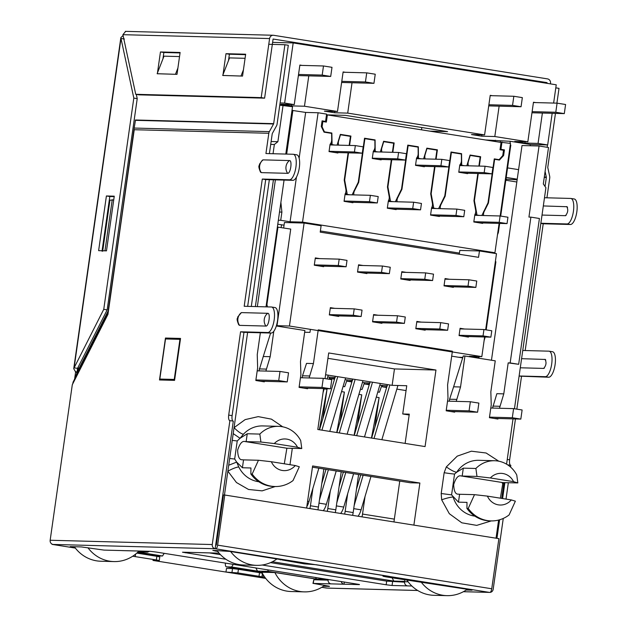 <?xml version="1.0" encoding="UTF-8"?>
<svg xmlns="http://www.w3.org/2000/svg" width="627" height="627" viewBox="0 0 627 627"><rect width="100%" height="100%" fill="white"/><g stroke="black" fill="none" stroke-linecap="round" stroke-linejoin="round"><path stroke-width="0.94" d="M284.297 463.792L286.884 448.219L301.775 448.54L300.701 440.593A28.011 26.177 91.5 0 0 281.789 426.642A28.011 26.177 91.5 0 0 278.592 426.344A28.011 26.177 91.5 0 0 259.837 434.088L247.25 433.751L246.129 441.643L244.93 441.541C242.163 440.773 239.733 443.642 237.633 450.131C237.86 456.824 239.428 460.038 242.335 459.763L243.535 459.873L242.414 467.758L236.669 462.099L238.777 466.958C236.316 467.186 232.68 468.581 227.86 471.167L224.466 495.009M491.286 520.919L476.724 525.379L461.793 522.808L449.316 513.701L441.659 499.774L441.196 493.52L451.581 494.875L458.47 502.156L466.99 502.376L466.927 508.403L468.236 508.434A31.695 29.618 91.5 0 0 487.398 520.575A31.695 29.618 91.5 0 0 491.027 520.912A31.695 29.618 91.5 0 0 509.093 514.939L515.37 501.161L511.318 499.931A15.573 14.554 91.5 0 1 498.387 504.86A15.573 14.554 91.5 0 1 487.406 496.122L511.318 499.931M466.927 508.403A31.695 29.618 91.5 0 0 486.09 520.543A31.695 29.618 91.5 0 0 489.711 520.88L491.027 520.912M252.179 474.043L258.449 460.265L271.35 461.731A15.573 14.554 91.5 0 0 282.33 470.469A15.573 14.554 91.5 0 0 295.262 465.54L299.314 466.77L293.036 480.548A31.695 29.618 91.5 0 1 274.963 486.521A31.695 29.618 91.5 0 1 271.342 486.184A31.695 29.618 91.5 0 1 252.179 474.043L250.871 474.012A31.695 29.618 91.5 0 0 273.654 486.489L274.963 486.521M138.943 551.055L139.986 551.047M321.659 579.967L274.383 572.443L261.827 572.271M137.916 552.073L162.518 555.992L164.196 553.335M140.636 551.062L147.517 552.16L138.089 551.909M225.383 563.07A4.608 1.63 -81 0 0 226.386 566.855A4.608 1.63 -81 0 0 226.465 566.855L231.645 566.996L257.525 571.119L268.403 571.401L316.416 579.042L327.592 579.34M272.353 561.761L393.827 581.096L404.627 581.378M218.047 553.116L219.231 553.304M216.323 545.075L215.664 545.059M157.189 555.828A4.608 1.63 -81 0 0 157.267 555.851A4.608 1.63 -81 0 0 157.338 555.859L162.518 555.992M147.517 552.16L149.555 551.298M493.88 252.712L493.802 253.237M479.099 356.567L478.863 358.221M315.561 577.428L316.416 579.042M267.549 569.786L268.403 571.401M255.84 567.921L257.525 571.119M231.645 566.996L233.315 564.331M392.11 577.843L393.827 581.096M304.659 332.239L309.973 332.381L310.365 329.645M451.691 356.16L462.663 357.899M505.809 180.247L516.828 181.995L491.458 360.227M506.491 179.212L506.334 180.325M498.614 520.057L496.035 538.193M516.828 181.995L522.017 145.542L539.055 145.997L548.507 147.502L543.319 183.954L545.913 187.724L514.453 408.757M513.019 418.883L506.569 464.176M503.951 482.563L501.702 498.394M539.055 145.997L528.937 217.075L530.904 217.13L510.159 362.939L508.191 362.884L503.779 393.874L496.866 393.685L492.556 408.067M454.763 411.602L454.685 412.151L446.173 410.795L447.991 398.035L447.592 384.931L452.396 351.206L318.226 329.857L313.429 363.574L309.119 377.948M327.929 358.338L394.469 368.935L392.134 385.339L406.751 385.723L402.73 413.969L409.282 414.149L405.12 443.407M399.76 481.081L393.944 521.946M309.401 375.981L302.488 375.792L306.517 363.394L313.429 363.574M260.354 332.765L257.242 354.631L257.642 367.743L255.824 380.495L264.343 381.851L264.422 381.31M279.783 105.164L292.527 106.755L285.787 154.07M284.062 180.082L266.02 306.854M159.822 379.053L165.528 338.956L179.949 339.34L174.243 379.437L159.822 379.053L164.415 379.782L174.612 380.056M270.715 144.398L274.352 144.492L273.043 153.733M269.344 179.698L251.302 306.462M247.61 332.428L227.86 471.167L236.457 482.531L248.504 489.46L262.141 490.863L275.237 486.528M327.694 376.984L335.257 377.525M334.708 378.528L329.481 378.387L329.622 377.446M345.062 379.75L352.625 380.291M352.076 381.294L346.849 381.153L346.982 380.213M362.43 382.517L369.993 383.058M369.444 384.053L364.216 383.92L364.35 382.972M379.79 385.284L387.361 385.817M382.642 385.354L382.431 386.82L386.608 387.486M386.773 386.93L382.431 386.82M276.319 325.977L304.902 330.531L300.49 361.513L300.889 374.625L299.071 387.384L307.583 388.74L307.661 388.191M271.123 141.522L277.886 141.702L274.352 144.492M498.01 418.491L497.932 419.04L489.421 417.684L491.239 404.924L490.839 391.812L495.252 360.831L464.944 356.003L460.531 386.984L456.221 401.366M325.045 378.614L328.697 352.954L435.961 370.032L425.067 446.581L317.803 429.503L323.618 388.615M258.959 370.886L263.269 356.504L270.182 356.692L273.803 331.283M270.182 356.692L265.872 371.066M255.377 306.572L273.419 179.8M283.075 105.25L277.886 141.702M233.213 433.602L240.055 438.289L243.433 434.237C241.066 433.774 237.939 431.588 234.051 427.669L245.141 419.612L258.253 416.626L271.428 419.142L282.714 426.807M292.315 448.289L292.284 448.54A9.217 0.4 8.1 0 1 290.458 448.242M306.627 508.05L312.614 465.955L419.878 483.033L413.883 525.12M446.338 466.888C450.789 470.078 454.222 471.865 456.652 472.256L454.544 474.067A9.217 0.4 8.1 0 1 444.151 472.719L446.338 466.888L457.263 456.127L471.371 451.197L486.105 453L498.771 461.198M510.159 362.939L518.67 364.295L508.191 362.884M503.779 393.874L499.468 408.248M503.802 483.605L502.219 483.127M518.67 364.295L539.416 218.486L530.904 217.13M492.838 406.092L499.75 406.28M312.442 467.186L410.434 482.782L419.878 483.033M394.469 368.935L435.961 370.032M402.73 413.969L409.165 414.996M302.488 375.792L302.206 377.767M257.344 306.627L275.386 179.855M179.949 339.34L180.396 339.411M174.243 379.437L174.69 379.507M228.706 465.234L236.669 462.099L234.663 459.019L237.233 440.953L232.241 440.381M229.67 458.455A9.217 0.4 -171.9 0 0 234.663 459.019M247.25 433.751L240.055 438.289L237.233 440.953M329.481 378.387L334.512 379.194M346.849 381.153L351.88 381.953M364.216 383.92L369.248 384.719M396.844 389.108L406.061 390.582M392.134 385.339L325.593 374.742M259.241 368.911L266.154 369.091M449.308 401.186L449.59 399.211L456.503 399.391M460.531 386.984L453.619 386.804L449.59 399.211M474.843 516.123A28.011 26.177 -88.5 0 1 474.098 516.021A28.011 26.177 -88.5 0 1 453.125 496.999C450.633 497.133 446.808 498.05 441.659 499.774M453.619 386.804L463.275 355.956L464.944 356.003M500.354 498.183L502.94 482.61L517.831 482.931L513.552 481.646A15.573 14.554 91.5 0 0 490.353 477.954L476.975 476.426L475.893 468.479L463.314 468.142L456.652 472.256A28.011 26.177 -88.5 0 1 478.785 460.312L494.648 460.735A28.011 26.177 91.5 0 0 475.893 468.479M263.269 356.504L270.613 333.039M517.831 482.931L516.758 474.984A28.011 26.177 91.5 0 0 494.648 460.735M463.314 468.142L462.185 476.034L460.986 475.932C458.227 475.164 455.79 478.033 453.689 484.522C453.917 491.215 455.484 494.429 458.392 494.154L459.591 494.264L458.47 502.156M250.871 474.012L250.933 467.985L242.414 467.758M462.185 476.034L476.975 476.426M259.837 434.088L260.918 442.035L246.129 441.643M301.775 448.54L297.496 447.255A15.573 14.554 91.5 0 0 274.297 443.563L260.918 442.035M513.552 481.646L490.353 477.954M274.297 443.563L297.496 447.255M459.591 494.264L474.506 494.656L487.406 496.122M468.236 508.434L474.506 494.656M295.262 465.54L271.35 461.731M258.449 460.265L243.535 459.873M420.991 581.84A36.852 34.446 91.5 0 0 442.772 595.258A36.852 34.446 91.5 0 0 446.98 595.65A36.852 34.446 91.5 0 0 467.319 589.215M446.98 595.65L433.876 595.305A36.852 34.446 -88.5 0 1 429.66 594.913A36.852 34.446 -88.5 0 1 406.962 580.202M447.553 401.139L470.36 401.742L478.871 403.098L477.578 412.205L450.554 411.492M489.499 417.135L512.306 417.739L513.607 408.624L490.792 408.02M477.578 412.205L469.067 410.857L446.252 410.254M470.36 401.742L469.067 410.857M513.607 408.624L522.119 409.98L520.825 419.095L512.306 417.739M493.802 418.381L520.825 419.095M230.642 551.541A36.852 34.446 91.5 0 0 252.422 564.958A36.852 34.446 91.5 0 0 256.631 565.35L243.527 565.005A36.852 34.446 -88.5 0 1 239.31 564.613A36.852 34.446 -88.5 0 1 217.036 550.514M256.631 565.35A36.852 34.446 91.5 0 0 276.977 558.916M257.203 370.839L280.01 371.443L288.522 372.799L287.229 381.914L260.205 381.192M299.15 386.835L321.964 387.439L323.258 378.324L300.451 377.72M287.229 381.914L278.717 380.558L255.902 379.954M280.01 371.443L278.717 380.558M323.258 378.324L331.769 379.68L330.476 388.795L321.964 387.439M303.452 388.082L330.476 388.795M370.965 476.496L361.089 509.829A12.901 4.554 99 0 1 357.986 516.225M354.177 505.472L363.127 475.25M374.029 438.453L389.869 384.978M387.47 384.594L371.631 438.077M360.729 474.866L356.504 489.146M397.918 385.487L381.859 439.699M459.105 335.273L483.041 335.9L490.878 337.146L491.787 330.774L483.95 329.52L460.006 328.893M490.878 337.146L464.474 336.448M483.041 335.9L483.95 329.52M336.229 470.971L326.361 504.296A12.901 4.554 99 0 1 323.25 510.691M319.449 499.946L328.399 469.725M339.293 432.928L355.133 379.445M352.735 379.061L336.895 432.544M326.001 469.341L321.769 483.613M362.962 380.691L347.123 434.174M415.858 328.383L439.801 329.018L447.631 330.264L448.54 323.885L440.71 322.639L416.767 322.004M447.631 330.264L421.226 329.567M439.801 329.018L440.71 322.639M353.597 473.73L343.721 507.063A12.901 4.554 99 0 1 340.618 513.458M336.817 502.705L345.767 472.484M356.661 435.694L372.501 382.211M370.102 381.827L354.263 435.31M343.361 472.107L339.136 486.38M380.33 383.458L364.491 436.941M444.065 285.536L468.008 286.163L475.846 287.409L476.747 281.037L468.918 279.791L444.974 279.156M475.846 287.409L449.434 286.711M468.008 286.163L468.918 279.791M328.234 375.165L327.114 378.943M324.245 388.63L323.038 392.698M372.61 321.502L396.554 322.137L404.384 323.383L405.293 317.003L397.463 315.757L373.52 315.122M404.384 323.383L377.979 322.686M396.554 322.137L397.463 315.757M319.699 266.06L346.104 266.765L338.274 265.519L314.331 264.884M338.274 265.519L339.183 259.139L315.24 258.504M346.104 266.765L347.013 260.385L339.183 259.139M318.861 468.204L308.993 501.537A12.901 4.554 99 0 1 306.822 506.647M321.925 430.161L337.765 376.678M335.367 376.302L319.527 429.777M345.602 377.924L329.763 431.407M400.825 278.647L424.769 279.281L432.599 280.528L433.508 274.148L425.67 272.902L401.727 272.267M432.599 280.528L406.194 279.83M424.769 279.281L425.67 272.902M329.363 314.621L353.307 315.248L361.136 316.502L362.045 310.122L354.216 308.876L330.272 308.241M361.136 316.502L334.732 315.796M353.307 315.248L354.216 308.876M357.578 271.765L381.522 272.4L389.351 273.646L390.26 267.267L382.431 266.02L358.487 265.386M389.351 273.646L362.947 272.949M381.522 272.4L382.431 266.02M495.346 261.655L495.894 261.749L486.191 329.88M277.377 227.045L290.732 229.09L276.985 325.687L289.439 326.016L481.826 356.638L469.372 356.308L478.738 357.805L475.744 357.719M283.655 227.962L284.431 222.522L304.095 223.04L321.118 225.751L320.209 232.131L478.55 257.329L479.459 250.957L459.795 250.432L459.254 254.256M478.918 356.567L478.738 357.805M462.828 357.382L458.705 357.272M267.455 306.893L266.937 304.518L266.357 304.503M276.985 325.687L276.436 325.601M338.76 315.906L338.682 316.431L329.316 314.934L330.358 307.645L334.834 308.359M323.72 266.169L323.65 266.694L314.284 265.197L315.326 257.909L319.801 258.622M382 322.787L381.929 323.313L372.563 321.823L373.606 314.535L378.081 315.24M366.967 273.051L366.897 273.576L357.531 272.087L358.566 264.798L363.041 265.503M425.247 329.677L425.177 330.194L415.811 328.705L416.845 321.416L421.32 322.129M410.215 279.94L410.144 280.457L400.778 278.968L401.813 271.679L406.288 272.392M468.494 336.558L468.424 337.083L459.058 335.586L460.093 328.297L464.568 329.01M453.462 286.821L453.384 287.346L444.018 285.849L445.06 278.56L449.535 279.274M304.095 223.04L289.439 326.016M481.826 356.638L484.624 336.981M485.651 329.794L496.482 253.661L479.459 250.957M277.965 227.052L266.937 304.518M485.18 336.997L484.115 340.579M377.807 391.985L379.437 392.243L381.859 385.331M360.439 389.218L362.069 389.477L364.491 382.572M343.071 386.451L344.701 386.71L347.123 379.805M324.183 388.85L327.012 389.304L322.842 418.609M323.853 468.996L318.438 507.039L310.436 505.77L312.928 488.237M341.543 391.616L344.38 392.063L340.202 421.368M341.213 471.763L335.806 509.806L327.803 508.528L330.296 491.004M358.91 394.383L361.74 394.83L357.57 424.134M358.581 474.529L353.166 512.572L345.163 511.295L347.664 493.77M376.278 397.142L379.108 397.596L374.938 426.901M394.344 519.125L362.531 514.062L365.032 496.529M329.763 377.039L328.987 379.241M310.436 505.77A9.217 3.253 99 0 1 309.879 508.568M319.362 429.754L327.012 389.304M318.438 507.039A9.217 3.253 99 0 1 317.881 509.837M327.803 508.528A9.217 3.253 99 0 1 327.247 511.326M336.73 432.52L344.38 392.063M335.806 509.806A9.217 3.253 99 0 1 335.249 512.604M345.163 511.295A9.217 3.253 99 0 1 344.607 514.093M354.098 435.279L361.74 394.83M353.166 512.572A9.217 3.253 99 0 1 352.609 515.37M362.531 514.062A9.217 3.253 99 0 1 361.975 516.86M371.458 438.046L379.108 397.596M277.777 224.223A9.217 0.4 8.1 0 1 281.515 224.779L284.047 225.187M320.373 230.963L459.419 253.096M421.109 166.249L448.76 166.978L440.922 165.732L415.56 165.066M440.922 165.732L441.831 159.352L416.469 158.686M448.76 166.978L449.669 160.598L441.831 159.352M334.614 152.479L362.265 153.215L354.435 151.969L329.073 151.295M354.435 151.969L355.344 145.589L329.982 144.915M362.265 153.215L363.174 146.836L355.344 145.589M344.105 201.032L369.468 201.706L370.377 195.326L345.015 194.652M349.647 202.215L377.297 202.952L378.206 196.572L370.377 195.326M369.468 201.706L377.297 202.952M387.353 207.913L412.715 208.587L413.624 202.207L388.262 201.533M392.894 209.105L420.545 209.833L421.454 203.454L413.624 202.207M412.715 208.587L420.545 209.833M430.6 214.802L455.962 215.469L456.871 209.089L431.501 208.423M436.141 215.986L463.792 216.715L464.701 210.335L456.871 209.089M455.962 215.469L463.792 216.715M473.84 221.684L499.202 222.35L500.111 215.978L474.749 215.304M479.389 222.867L507.039 223.604L507.948 217.224L500.111 215.978M499.202 222.35L507.039 223.604M377.862 159.368L405.512 160.097L397.683 158.85L372.32 158.176M397.683 158.85L398.592 152.471L373.23 151.797M405.512 160.097L406.421 153.717L398.592 152.471M458.807 171.947L484.169 172.621L485.079 166.241L459.716 165.567M484.169 172.621L491.999 173.867L492.908 167.487L485.079 166.241M464.356 173.13L491.999 173.867M459.027 253.034L459.426 253.049M489.859 252.61L494.93 252.744L302.535 222.115L290.082 221.786L296.438 177.127M279.517 212.036L281.891 212.098L280.724 220.296L290.082 221.786M280.724 220.296L278.349 220.234M497.767 141.921L510.496 143.387L500.166 215.986M500.707 216.072L510.809 145.088L510.26 145.002M497.501 234.678L498.355 232.578L499.664 223.408M299.142 158.161L305.647 112.429L318.101 112.758L302.535 222.115M467.679 173.217L467.617 173.655L458.768 172.245L459.803 164.956A6.45 6.027 91.5 0 0 461.425 160.473L461.362 154.015L451.401 152.432L445.178 196.173L440.977 204.567A6.45 6.027 91.5 0 0 440.334 208.65M439.472 216.072L439.409 216.503L430.553 215.092L431.595 207.803A6.45 6.027 91.5 0 0 432.379 203.203L430.702 193.868L434.582 166.602M435.64 159.187L436.925 150.127L426.971 148.544L425.106 154.689A6.45 6.027 91.5 0 0 425.184 158.913M424.44 166.335L424.377 166.766L415.521 165.363L416.555 158.067A6.45 6.027 91.5 0 0 418.178 153.591L418.115 147.133L408.153 145.55L401.931 189.291L397.73 197.685A6.45 6.027 91.5 0 0 397.095 201.769M396.225 209.191L396.162 209.622L387.314 208.211L388.348 200.922A6.45 6.027 91.5 0 0 389.132 196.314L387.455 186.987L391.334 159.72M392.392 152.306L393.685 143.246L383.724 141.663L381.867 147.807A6.45 6.027 91.5 0 0 381.945 152.032M381.192 159.454L381.13 159.885L372.273 158.474L373.316 151.185A6.45 6.027 91.5 0 0 374.938 146.702L374.868 140.252L364.906 138.661L358.683 182.41L354.482 190.804A6.45 6.027 91.5 0 0 353.847 194.887M352.977 202.309L352.915 202.74L344.066 201.33L345.101 194.041A6.45 6.027 91.5 0 0 345.892 189.432L344.215 180.106L348.095 152.839M349.145 145.425L350.438 136.357L340.477 134.774L338.619 140.926A6.45 6.027 91.5 0 0 338.698 145.15M337.945 152.573L337.882 153.004L329.034 151.593L330.068 144.304A6.45 6.027 91.5 0 0 331.691 139.821L331.62 133.363L324.049 132.164L321.283 126.497L322.09 120.854L325.578 121.403L326.612 114.114L318.101 112.758M494.93 252.744L499.108 223.392M501.984 142.031L500.942 149.32L504.437 149.877L503.63 155.527L499.413 160.073L494.648 159.313L488.417 203.062L484.216 211.448A6.45 6.027 91.5 0 0 483.582 215.539M482.712 222.953L482.657 223.392L473.8 221.982L474.835 214.693A6.45 6.027 91.5 0 0 475.627 210.084L473.949 200.758L477.829 173.491M478.887 166.077L480.172 157.009L470.211 155.425L468.353 161.578A6.45 6.027 91.5 0 0 468.432 165.794M445.178 196.173L444.653 196.157M450.97 152.424L451.401 152.432M401.931 189.291L401.413 189.276M407.722 145.535L408.153 145.55M358.683 182.41L358.166 182.394M364.475 138.653L364.906 138.661M488.417 203.062L487.9 203.046M494.209 159.305L494.648 159.313M500.942 149.32L500.08 149.297M292.01 110.376L305.647 112.429M281.891 212.098L280.888 202.372M292.88 110.399L286.664 154.085M504.437 149.877L500.221 149.767M322.019 121.309L325.578 121.403M502.76 155.504L503.63 155.527M377.956 151.922L375.189 151.483L375.095 139.915L364.538 138.23L358.283 182.159L352.123 194.84M391.35 142.87L394.164 142.948L392.823 152.322M391.773 159.736L387.909 186.87L387.478 186.862M421.203 158.811L418.428 158.365L418.334 146.796L407.777 145.119L401.531 189.04L395.371 201.722M434.597 149.759L437.403 149.829L436.071 159.203M435.02 166.617L431.157 193.759L430.718 193.743M464.45 165.693L461.676 165.254L461.582 153.678L451.025 152L444.778 195.922L438.618 208.611M477.845 156.64L480.65 156.719L479.318 166.084M478.26 173.499L474.404 200.64L473.965 200.632M326.518 114.772L501.051 142.439L500.017 149.735L503.505 150.284L502.752 155.574L499.123 159.658L494.272 158.882L488.018 202.811L481.865 215.492M348.103 135.988L350.916 136.067L349.584 145.433M348.526 152.847L344.662 179.988L344.231 179.98M334.716 145.041L331.942 144.602L332.067 143.685L330.562 143.646M350.916 136.067L340.359 134.382L337.091 145.103M344.662 179.988L347.107 193.422L345.43 193.382M349.748 194.778L346.974 194.339L347.107 193.422M394.164 142.948L383.606 141.271L380.338 151.985M387.909 186.87L390.347 200.311L388.677 200.264M392.996 201.659L390.221 201.22L390.347 200.311M437.403 149.829L426.854 148.152L423.586 158.874M431.157 193.759L433.594 207.192L431.925 207.145M436.235 208.548L433.469 208.101L433.594 207.192M480.65 156.719L470.093 155.034L466.825 165.755M474.404 200.64L476.841 214.073L475.172 214.034M479.483 215.429L476.708 214.99L476.841 214.073M327.388 114.796L326.353 122.093L322.858 121.536L322.106 126.819L324.441 131.85L331.848 133.026L332.067 143.685M375.095 139.915L372.281 139.837M418.334 146.796L415.529 146.718M461.582 153.678L458.776 153.607M499.123 159.658L496.318 159.579M375.314 150.574L373.81 150.535M388.309 201.173L390.221 201.22M418.562 157.455L417.057 157.416M431.556 208.054L433.469 208.101M461.809 164.337L460.304 164.298M474.804 214.936L476.708 214.99M345.069 194.284L346.974 194.339M373.277 151.436L375.189 151.483M416.524 158.317L418.428 158.365M459.771 165.199L461.676 165.254M321.996 121.513L322.858 121.536M322.106 126.819L321.432 126.803M331.942 144.602L330.029 144.547M324.441 131.85L323.893 131.835M331.848 133.026L329.034 132.955M261.82 572.106L274.908 572.569A36.852 34.446 91.5 0 0 300.074 591.488A36.852 34.446 91.5 0 0 304.291 591.872A36.852 34.446 91.5 0 0 324.637 585.43M304.291 591.872L291.179 591.527A36.852 34.446 -88.5 0 1 286.97 591.136A36.852 34.446 -88.5 0 1 262.431 573.415M262.305 573.188A36.852 34.446 -88.5 0 1 261.804 572.224M490.181 95.641L513.834 96.268L522.346 97.624L521.053 106.739L488.723 105.885M532.135 111.645L555.781 112.264L557.082 103.157L533.428 102.53M521.053 106.739L512.541 105.383L488.888 104.756M513.834 96.268L512.541 105.383M557.082 103.157L565.593 104.505L564.3 113.62L555.781 112.264M531.97 112.766L564.3 113.62M87.937 547.755A36.852 34.446 91.5 0 0 109.725 561.189A36.852 34.446 91.5 0 0 113.942 561.58L100.829 561.228A36.852 34.446 -88.5 0 1 96.621 560.844A36.852 34.446 -88.5 0 1 74.347 546.736M113.942 561.58A36.852 34.446 91.5 0 0 138.967 551.023M299.831 65.349L323.485 65.968L331.996 67.324L330.703 76.439L298.374 75.585M341.786 81.345L365.439 81.965L366.732 72.857L343.079 72.23M330.703 76.439L322.192 75.083L298.538 74.456M323.485 65.968L322.192 75.083M366.732 72.857L375.244 74.213L373.951 83.32L365.439 81.965M341.621 82.466L373.951 83.32M553.633 103.063L556.235 84.802L293.185 42.926L272.62 42.385M352.029 82.74L347.711 113.111L334.599 112.766L334.794 111.418M334.599 112.766L324.386 111.144L337.491 111.488L343.118 71.94L345.328 72.285M542.379 113.04L538.06 143.411L524.948 143.066L514.728 141.443L527.84 141.788L533.467 102.24L535.677 102.585M524.948 143.066L525.136 141.718M499.131 106.159L494.813 136.529L481.701 136.184L471.488 134.554L484.593 134.907L490.228 95.351L492.43 95.704M481.701 136.184L481.897 134.829M308.782 75.859L304.463 106.229L291.351 105.885L281.139 104.254L294.243 104.607L299.878 65.051L302.081 65.404M291.351 105.885L291.547 104.537M328.015 114.898L345.414 115.36L447.568 131.623L430.177 131.161M421.83 127.524L421.509 129.781M280.097 102.953L284.627 103.071L293.185 42.926M284.627 103.071L294.243 104.607M304.463 106.229L337.491 111.488M347.711 113.111L484.593 134.907M494.813 136.529L527.84 141.788M538.06 143.411L547.677 144.947L552.175 113.299M517.142 179.808L505.965 179.134M547.677 144.947L530.309 144.484L530.128 145.762M279.861 104.623L287.244 105.916M485.525 139.97L510.3 141.302L530.309 144.484M517.228 179.181L506.208 177.433M518.584 169.643L507.564 167.895M510.3 141.302L510.017 143.309M495.181 141.506L495.361 140.229M500.338 141.984L500.471 141.044M260.456 172.064C257.415 164.525 259.696 166.249 259.492 164.196L262.352 160.175L263.121 159.869L289.47 160.567C292.488 160.253 290.56 173.789 287.66 173.326L261.31 172.629L260.464 172.057M265.919 326.064L239.569 325.366L238.722 324.794C235.681 317.254 237.954 318.986 237.751 316.933L241.387 312.607L267.737 313.304C270.746 312.991 268.826 326.526 265.919 326.064A8.903 8.323 91.5 0 1 264.273 319.276A8.903 8.323 91.5 0 1 267.737 313.304M253.073 571.095A5.055 4.718 91.5 0 0 253.763 571.738A5.055 4.718 -88.5 0 1 253.073 571.103M543.319 205.946L567.114 206.722M521.586 358.683L545.38 359.459M546.924 197.811L549.738 177.99A4.608 4.303 91.5 0 0 549.675 176.25L547.794 167.636A0.925 0.862 91.5 0 1 547.786 167.284L555.451 113.385M556.909 103.149L559.018 88.36L555.804 87.851M262.141 565.021L386.169 584.772L392.063 585.485L407.472 585.892A3.684 3.441 91.5 0 1 404.58 581.707L404.846 579.865M212.106 552.959A3.684 3.441 -88.5 0 1 211.691 552.975L198.641 552.63A3.684 3.441 -88.5 0 1 198.226 552.591L182.512 552.207L225.908 559.26M211.691 552.975A3.684 3.441 -88.5 0 1 211.268 552.936L219.089 553.139M217.679 551.392L215.445 551.031L215.531 550.467M281.884 559.77L229.866 551.415L212.827 550.396L215.445 551.031M281.86 559.911L304.346 563.869L316.274 564.747L389.312 576.378L382.979 576.244L385.903 576.848L472.06 590.038M466.159 590.023L472.037 590.179M503.262 518.435L493.183 589.262A3.684 3.441 -88.5 0 1 489.256 592.366L215.147 548.735L233.299 421.148L229.897 420.607L212.255 544.542A3.684 3.441 91.5 0 0 215.147 548.735L52.394 544.424L75.342 548.076L52.331 544.424A3.684 1.301 -81 0 0 52.394 544.424M159.266 560.562L159.783 556.917L156.86 556.314L156.342 559.958L159.266 560.562L152.933 560.428L265.691 578.376L152.933 560.428M156.342 559.958L132.705 556.227M74.981 547.606L72.818 547.261L72.904 546.697M135.62 550.929A3.684 3.441 -88.5 0 1 135.197 550.953L122.155 550.608A3.684 3.441 -88.5 0 1 121.732 550.569L104.035 550.098L81.345 546.924L70.2 546.626L72.818 547.261M135.197 550.953A3.684 3.441 -88.5 0 1 134.774 550.914L150.174 551.321L156.076 552.042L359.443 584.482M341.206 581.511A3.684 3.441 91.5 0 0 344.019 584.215L359.428 584.623M328.054 580.14L313.798 579.756L313.281 583.408L330.978 583.87A3.684 3.441 91.5 0 1 328.093 579.685L328.125 579.426M313.281 583.408L329.434 586.269M323.469 586.253L329.41 586.41M261.929 576.903L259.006 576.299L259.531 572.655L262.447 573.258L261.929 576.903L260.08 576.926L265.331 577.906M259.531 572.655L238.417 569.292L237.899 572.937L259.006 576.299M237.899 572.937L225.971 572.059L226.488 568.415L232.523 568.571L232.006 572.216M326.51 588.055A3.684 1.301 99 0 1 326.448 588.055L321.776 587.311L327.161 588.079A3.684 3.441 91.5 0 0 327.584 588.118L417.715 590.501M215.664 545.082L216.315 545.106L223.455 494.985L224.764 495.017L498.88 538.648L491.74 588.769A3.684 1.301 99 0 1 489.914 592.382M215.798 548.75A3.684 1.301 -81 0 0 217.632 545.137L491.74 588.769M224.764 495.017L217.632 545.137M330.978 583.87L344.019 584.215L344.333 582.005M313.798 579.756L312.975 583.431M238.417 569.292L232.523 568.571M156.86 556.314L136.796 553.116M404.548 582.162L386.687 581.119L270.511 562.631M220.477 554.668L209.473 552.912M53.052 544.448A3.684 3.441 -88.5 0 1 50.16 540.255L72.293 384.751L77.615 371.388L78.344 366.74M247.665 306.368L265.707 179.596L292.911 180.317A12.901 4.554 -81 0 0 299.267 167.981A12.901 4.554 -81 0 0 296.751 154.822L293.342 154.281A12.901 4.554 -81 0 0 293.13 154.258L265.934 153.544L268.818 133.277L134.241 129.718L107.954 314.378L72.293 384.751M233.119 421.117A5.525 1.952 99 0 1 232.115 415.63L243.966 332.334L271.17 333.055L267.768 332.514A12.901 4.554 -81 0 0 274.124 320.17A12.901 4.554 -81 0 0 271.609 307.018A12.901 4.554 -81 0 0 271.397 306.995L244.193 306.274L262.298 179.056L265.707 179.596M292.911 180.317L289.502 179.777L262.298 179.056M232.115 415.63L228.706 415.09A5.525 1.952 -81 0 0 229.803 420.599A5.525 1.952 -81 0 0 229.897 420.607M228.706 415.09L240.564 331.793L243.966 332.334M267.768 332.514L240.564 331.793M271.17 333.055A12.901 4.554 -81 0 0 277.534 320.718A12.901 4.554 -81 0 0 275.01 307.559L271.609 307.018M165.457 338.039L159.493 379.962L174.572 380.362L180.537 338.439L165.457 338.039L180.474 338.886M162.965 380.048L163.036 379.562M168.796 339.042L168.867 338.58M289.502 179.777A12.901 4.554 -81 0 0 295.866 167.44A12.901 4.554 -81 0 0 293.342 154.281M76.721 373.496L76.909 372.187L75.593 372.156L74.738 378.167M51.845 544.001A3.684 1.301 -81 0 0 52.331 544.424M257.932 572.396A5.055 4.718 91.5 0 0 258.771 572.004A5.055 4.718 -88.5 0 1 257.924 572.396M72.936 382.407L107.75 313.712L107.954 314.378L134.154 128.214M134.241 129.718L107.75 313.743M525.183 350.54L543.225 223.776L540.842 223.392M519.117 375.996L545.286 376.686A12.901 4.554 -81 0 0 551.642 364.35A12.901 4.554 -81 0 0 549.127 351.191A12.901 4.554 -81 0 0 548.915 351.167L522.753 350.477M552.324 351.716A12.901 4.554 99 0 1 552.536 351.731A12.901 4.554 99 0 1 555.052 364.89A12.901 4.554 99 0 1 548.688 377.227L519.101 376.129M510.644 465.297A5.525 1.952 99 0 1 509.633 459.803L515.449 418.954M516.844 409.141L521.492 376.513M507.596 464.811L510.825 465.32L510.574 467.068M496.945 538.342L499.586 519.799M502.611 498.543L504.884 482.586M508.348 482.68L506.02 499.084M269.359 131.631L273.56 123.981L135.448 120.329L134.178 128.057L269.359 131.631A4.608 4.303 91.5 0 0 268.818 133.277M269.398 153.631L272.22 133.817A0.925 0.862 91.5 0 1 272.33 133.488L276.531 125.839A4.608 4.303 91.5 0 0 277.071 124.193L288.302 45.269L284.901 44.729L273.67 123.652L135.432 119.992L135.001 123.017M75.765 372.179L73.735 368.723L74.111 367.822L77.521 368.362L77.105 371.929L77.646 368.104M550.435 83.877L550.522 83.281A3.872 3.613 91.5 0 0 547.489 78.884L273.717 35.308A3.872 3.613 91.5 0 0 269.594 38.56L261.193 97.616L135.738 94.301L122.908 34.681L125.651 31.389M261.193 97.616L264.602 98.157L273.098 39.031L547.05 82.631L541.681 82.482M123.08 35.496L120.854 37.62L120.987 38.474L124.389 39.015M540.858 223.259L567.02 223.949A12.901 4.554 -81 0 0 573.384 211.612A12.901 4.554 -81 0 0 570.868 198.453A12.901 4.554 -81 0 0 570.656 198.438L544.487 197.74M574.058 198.978A12.901 4.554 99 0 1 574.269 198.994A12.901 4.554 99 0 1 576.785 212.153A12.901 4.554 99 0 1 570.429 224.497L543.225 223.776M567.545 207.372A5.22 4.883 91.5 0 0 566.73 206.565C568.415 209.645 567.984 212.686 565.436 215.68L542.026 215.061M565.695 215.633L565.436 215.68A5.22 4.883 91.5 0 0 566.087 215.367M545.803 360.11A5.22 4.883 91.5 0 0 544.996 359.302C546.681 362.382 546.25 365.416 543.695 368.41L520.285 367.79M544.024 368.339L543.695 368.41A5.22 4.883 91.5 0 0 544.354 368.104M545.098 171.477L546.321 177.104A0.925 0.862 -88.5 0 1 546.336 177.449L545.051 186.47M547.144 147.282L547.481 144.939M268.779 44.298L284.901 44.729M157.988 73.845L157.142 73.712L163.992 56.164L179.534 56.571M223.541 75.585L222.687 75.444L229.537 57.896L245.079 58.311M102.679 251.208L109.944 200.178L113.73 199.911M547.05 82.631L546.948 83.32M222.891 75.475L242.547 76.086L245.659 54.212L225.994 53.695L223.024 74.589M157.346 73.743L177.002 74.347L180.114 52.48L160.449 51.963L157.479 72.857M264.602 98.157L139.147 94.842L135.738 94.301M180.051 52.927L163.851 52.503L162.957 58.813M245.596 54.667L229.404 54.236L228.502 60.553M103.753 309.33L133.817 98.086L120.987 38.474L74.111 367.822L103.753 309.33L107.162 309.871L77.521 368.362M114.263 196.18L106.402 195.969L98.619 250.651L106.48 250.863L114.263 196.18M136.31 94.387L137.219 98.635L107.162 309.871M114.2 196.627L109.803 196.517L102.021 251.192M104.513 250.808L104.975 250.706L112.241 199.676M105.83 250.839L104.975 250.706M222.687 75.444L241.889 76.063M243.448 69.769L241.042 75.93M157.142 73.712L176.344 74.331M177.896 68.037L175.497 74.198M163.851 52.503L160.449 51.963M229.404 54.236L225.994 53.695M109.803 196.517L106.402 195.969M133.817 98.086L137.219 98.635M261.945 572.506L226.465 566.855M215.743 544.534L216.401 544.549M157.338 555.859L137.297 552.661M216.472 539.408L217.122 539.432M292.284 448.54L289.987 464.701M441.196 493.52L444.151 472.719M451.581 494.875L454.544 474.067M258.786 481.732A28.011 26.177 -88.5 0 1 238.777 466.958M243.433 434.237A28.011 26.177 -88.5 0 1 262.729 425.921L278.592 426.344M460.986 475.932L502.94 482.61M286.884 448.219L244.93 441.541M353.73 508.654L361.089 509.829M318.994 503.128L326.361 504.296M336.362 505.895L343.721 507.063M307.583 501.31L308.993 501.537M281.515 224.779L281.115 227.562M440.977 204.567L440.436 204.551M397.73 197.685L397.189 197.67M354.482 190.804L353.949 190.788M484.216 211.448L483.683 211.44M289.47 160.567A8.903 8.323 91.5 0 0 286.014 166.539A8.903 8.323 91.5 0 0 287.66 173.326M261.31 172.629A8.903 8.323 -88.5 0 1 259.664 165.841A8.903 8.323 -88.5 0 1 263.121 159.869M239.569 325.366A8.903 8.323 -88.5 0 1 237.923 318.579A8.903 8.323 -88.5 0 1 241.387 312.607M198.226 552.591L211.268 552.936M411.876 586.01L407.472 585.892M327.161 588.079L417.668 590.469M463.416 591.684L489.256 592.366M121.732 550.569L134.774 550.914M404.58 581.707L408.114 581.801M328.093 579.685L330.092 579.74M263.003 577.53L263.356 575.014M135.581 554.143L135.228 556.596M383.395 575.437L383.285 576.221M392.063 585.485L392.588 581.84M386.169 584.772L386.687 581.119M185.435 552.818L185.514 552.254M50.16 540.255L212.255 544.542M548.688 377.227L545.286 376.686M507.243 459.426L509.633 459.803M108.103 311.219L77.615 371.388M108.15 310.921L77.748 370.918M75.342 371.772L77.105 371.882M122.908 34.681L269.594 38.56M542.535 82.615L547.034 82.733M570.429 224.497L567.02 223.949M546.336 177.449L544.252 177.394M546.321 177.104L544.299 177.049M226.386 566.855L261.945 572.514M137.289 552.669L157.267 555.851M383.097 575.39L382.979 576.244M280.308 559.903L280.371 559.464M489.679 592.405L463.369 591.708M549.127 351.191L552.536 351.731M273.278 35.261L125.314 31.35M120.854 37.62L73.727 368.723M570.868 198.453L574.269 198.994"/></g></svg>
